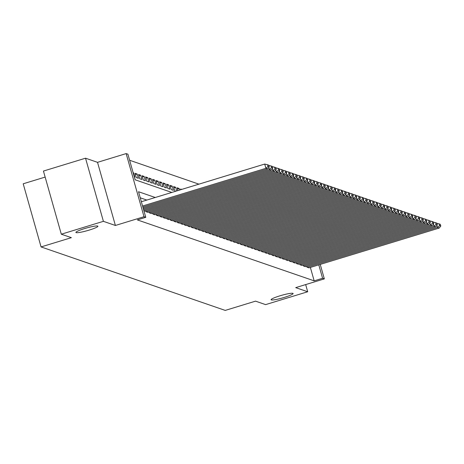 <?xml version="1.0" encoding="UTF-8"?>
<svg xmlns="http://www.w3.org/2000/svg" width="464" height="464" viewBox="0 0 464 464"><rect width="100%" height="100%" fill="white"/><g stroke="black" fill="none" stroke-linecap="round" stroke-linejoin="round"><path stroke-width="0.7" d="M279.862 295.846A11.432 1.375 -15.8 0 1 293.103 293.509A11.432 1.375 -15.8 0 1 284.345 297.395A11.432 1.375 -15.8 0 1 271.104 299.732A11.432 1.375 -15.8 0 1 279.862 295.846M84.663 228.561A11.432 1.375 -15.8 0 1 97.904 226.223A11.432 1.375 -15.8 0 1 89.146 230.109A11.432 1.375 -15.8 0 1 75.905 232.447A11.432 1.375 -15.8 0 1 84.663 228.561M45.147 177.086L23.2 183.79L41.064 246.923L225.231 310.41L255.542 301.148L265.605 304.622L307.702 291.757L305.672 284.583M41.064 246.923L71.375 237.667L61.306 234.198L43.442 171.059L85.533 158.201L103.402 221.334L115.391 225.469L144.014 216.723L126.15 153.59L127.902 154.193L135.146 179.788L171.819 192.432M115.391 225.469L97.527 162.336L85.533 158.201M97.527 162.336L126.15 153.59M198.928 184.15L129.618 160.26M61.306 234.198L103.402 221.334M306.721 266.266L306.988 267.212L309.059 267.832M303.218 265.06L303.485 266.005L305.556 266.626M299.721 263.854L299.988 264.799L302.058 265.42M296.218 262.647L296.484 263.593L298.555 264.207M292.714 261.441L292.981 262.386L295.052 263.001M289.211 260.234L289.478 261.174L291.554 261.795M285.714 259.028L285.981 259.968L288.051 260.588M282.211 257.822L282.477 258.761L284.548 259.382M278.707 256.615L278.974 257.555L281.051 258.175M275.21 255.409L275.477 256.348L277.547 256.969M271.707 254.197L271.974 255.142L274.044 255.763M268.204 252.99L268.47 253.936L270.547 254.556M264.706 251.784L264.973 252.729L267.044 253.35M261.203 250.577L261.47 251.523L263.54 252.143M257.7 249.371L257.967 250.316L260.043 250.931M254.202 248.165L254.469 249.11L256.54 249.725M250.699 246.958L250.966 247.898L253.037 248.518M247.196 245.752L247.463 246.691L249.533 247.312M243.699 244.545L243.965 245.485L246.036 246.106M240.195 243.339L240.462 244.279L242.533 244.899M236.692 242.133L236.959 243.072L239.03 243.693M233.195 240.92L233.462 241.866L235.532 242.486M229.692 239.714L229.958 240.659L232.029 241.28M226.188 238.508L226.455 239.453L228.526 240.074M222.691 237.301L222.958 238.247L225.028 238.867M219.188 236.095L219.455 237.04L221.525 237.655M215.685 234.888L215.951 235.834L218.022 236.449M212.187 233.682L212.454 234.627L214.525 235.242M208.684 232.476L208.951 233.415L211.021 234.036M205.181 231.269L205.448 232.209L207.518 232.829M201.683 230.063L201.95 231.002L204.021 231.623M198.18 228.856L198.447 229.796L200.518 230.417M194.677 227.644L194.944 228.59L197.014 229.21M191.18 226.438L191.446 227.383L193.517 228.004M187.676 225.231L187.943 226.177L190.014 226.797M184.173 224.025L184.44 224.97L186.511 225.591M180.676 222.819L180.943 223.764L183.013 224.385M177.173 221.612L177.439 222.558L179.51 223.172M173.669 220.406L173.936 221.351L176.007 221.966M170.172 219.199L170.439 220.139L172.509 220.76M166.669 217.993L166.936 218.933L169.006 219.553M163.166 216.787L163.432 217.726L165.503 218.347M159.668 215.58L159.935 216.52L162.006 217.14M156.165 214.374L156.432 215.313L158.502 215.934M152.662 213.162L152.929 214.107L154.999 214.728M149.164 211.955L149.431 212.901L151.502 213.521M145.661 210.749L145.928 211.694L147.999 212.315M143.985 211.021L144.495 211.108M133.209 172.956L133.661 172.817L133.122 172.631M135.418 174.557L137.164 174.023L135.065 173.298L136.271 177.567L138.371 178.292L137.164 174.023M138.922 175.763L140.667 175.23L138.562 174.51L139.774 178.773L141.874 179.498L140.667 175.23M142.419 176.97L144.165 176.436L142.065 175.717L143.272 179.98L145.371 180.705L144.165 176.436M145.922 178.176L147.668 177.648L145.568 176.923L146.775 181.186L148.874 181.911L147.668 177.648M149.425 179.388L151.171 178.855L149.066 178.13L150.278 182.393L152.378 183.118L151.171 178.855M152.923 180.595L154.669 180.061L152.569 179.336L153.775 183.599L155.875 184.324L154.669 180.061M156.426 181.801L158.172 181.267L156.072 180.542L157.279 184.805L159.378 185.53L158.172 181.267M159.929 183.007L161.675 182.474L159.57 181.749L160.782 186.018L162.881 186.737L161.675 182.474M163.427 184.214L165.172 183.68L163.073 182.955L164.279 187.224L166.379 187.943L165.172 183.68M166.93 185.42L168.676 184.887L166.576 184.162L167.782 188.43L169.882 189.155L168.676 184.887M170.433 186.627L172.179 186.093L170.073 185.368L171.286 189.637L173.385 190.362L172.179 186.093M173.936 187.833L175.676 187.299L173.577 186.574L174.783 190.843L175.839 191.203M177.434 189.039L179.179 188.506L177.08 187.781L177.869 190.582M181.755 189.393L180.583 188.993L180.78 189.695M134.328 176.894L134.867 177.086L133.661 172.817M176.709 190.936L175.676 187.299M179.614 190.049L179.179 188.506M155.243 197.496L138.527 191.731L145.766 217.326L137.35 219.901L314.163 280.848L310.37 267.432M146.827 200.071L140.238 197.797M320.241 264.416L324.336 278.881L295.707 287.628L307.702 291.757M324.336 278.881L322.584 278.278L318.785 264.857M314.163 280.848L322.584 278.278M145.766 217.326L144.014 216.723M142.564 206.004L265.918 168.316L264.712 164.053L141.358 201.741M142.86 207.054L267.67 168.919L265.918 168.316L268.012 166.46L269.236 166.883L268.755 165.172L267.525 164.755L268.012 166.46M264.712 164.053L267.525 164.755M269.236 166.883L267.67 168.919M143.156 208.098L269.422 169.522L268.824 167.417M143.451 209.148L271.173 170.126L269.422 169.522L271.51 167.666L272.739 168.09L272.252 166.385L271.028 165.961L271.51 167.666M268.818 165.41L271.028 165.961M272.739 168.09L271.173 170.126M143.747 210.198L272.925 170.729L272.327 168.623M144.35 211.149L274.676 171.332L272.925 170.729L275.013 168.873L276.237 169.296L275.755 167.591L274.531 167.168L275.013 168.873M272.322 166.617L274.531 167.168M276.237 169.296L274.676 171.332M146.102 211.752L276.422 171.935L275.831 169.83M147.854 212.355L278.174 172.538L276.422 171.935L278.516 170.079L279.74 170.503L279.258 168.797L278.029 168.374L278.516 170.079M275.819 167.823L278.029 168.374M279.74 170.503L278.174 172.538M149.605 212.959L279.925 173.147L279.328 171.036M151.357 213.562L281.677 173.751L279.925 173.147L282.013 171.286L283.243 171.709L282.756 170.004L281.532 169.58L282.013 171.286M279.322 169.029L281.532 169.58M283.243 171.709L281.677 173.751M153.103 214.165L283.429 174.354L282.831 172.243M154.854 214.768L285.18 174.957L283.429 174.354L285.517 172.492L286.74 172.915L286.259 171.21L285.035 170.787L285.517 172.492M282.825 170.236L285.035 170.787M286.74 172.915L285.18 174.957M156.606 215.371L286.926 175.56L286.334 173.449M158.357 215.98L288.678 176.163L286.926 175.56L289.02 173.698L290.244 174.122L289.762 172.417L288.533 171.993L289.02 173.698M286.323 171.442L288.533 171.993M290.244 174.122L288.678 176.163M160.109 216.584L290.429 176.767L289.832 174.655M161.861 217.187L292.181 177.37L290.429 176.767L292.517 174.905L293.747 175.328L293.26 173.623L292.036 173.2L292.517 174.905M289.826 172.649L292.036 173.2M293.747 175.328L292.181 177.37M163.606 217.79L293.932 177.973L293.335 175.862M165.358 218.393L295.684 178.576L293.932 177.973L296.02 176.117L297.244 176.535L296.763 174.829L295.539 174.406L296.02 176.117M293.329 173.855L295.539 174.406M297.244 176.535L295.684 178.576M167.11 218.996L297.436 179.179L296.838 177.074M168.861 219.6L299.181 179.783L297.436 179.179L299.524 177.323L300.747 177.741L300.266 176.036L299.036 175.612L299.524 177.323M296.832 175.061L299.036 175.612M300.747 177.741L299.181 179.783M170.613 220.203L300.933 180.386L300.336 178.28M172.364 220.806L302.685 180.989L300.933 180.386L303.021 178.53L304.251 178.953L303.763 177.242L302.54 176.825L303.021 178.53M300.33 176.274L302.54 176.825M304.251 178.953L302.685 180.989M174.11 221.409L304.436 181.592L303.839 179.487M175.862 222.012L306.188 182.195L304.436 181.592L306.524 179.736L307.748 180.16L307.267 178.449L306.043 178.031L306.524 179.736M303.833 177.48L306.043 178.031M307.748 180.16L306.188 182.195M177.613 222.616L307.939 182.799L307.342 180.693M179.365 223.219L309.685 183.402L307.939 182.799L310.027 180.943L311.251 181.366L310.77 179.661L309.546 179.237L310.027 180.943M307.336 178.686L309.546 179.237M311.251 181.366L309.685 183.402M181.117 223.822L311.437 184.005L310.839 181.9M182.868 224.425L313.188 184.608L311.437 184.005L313.525 182.149L314.754 182.572L314.267 180.867L313.043 180.444L313.525 182.149M310.834 179.893L313.043 180.444M314.754 182.572L313.188 184.608M184.614 225.028L314.94 185.211L314.343 183.106M186.366 225.632L316.692 185.815L314.94 185.211L317.028 183.355L318.252 183.779L317.77 182.074L316.547 181.65L317.028 183.355M314.337 181.099L316.547 181.65M318.252 183.779L316.692 185.815M188.117 226.235L318.443 186.424L317.846 184.312M189.869 226.838L320.189 187.027L318.443 186.424L320.531 184.562L321.755 184.985L321.274 183.28L320.05 182.857L320.531 184.562M317.84 182.306L320.05 182.857M321.755 184.985L320.189 187.027M191.62 227.441L321.941 187.63L321.343 185.519M193.372 228.044L323.692 188.233L321.941 187.63L324.029 185.768L325.258 186.192L324.777 184.486L323.547 184.063L324.029 185.768M321.337 183.512L323.547 184.063M325.258 186.192L323.692 188.233M195.118 228.648L325.444 188.836L324.846 186.725M196.869 229.257L327.195 189.44L325.444 188.836L327.532 186.975L328.756 187.398L328.274 185.693L327.05 185.269L327.532 186.975M324.841 184.718L327.05 185.269M328.756 187.398L327.195 189.44M198.621 229.86L328.947 190.043L328.35 187.932M200.373 230.463L330.693 190.646L328.947 190.043L331.035 188.181L332.259 188.604L331.777 186.899L330.554 186.476L331.035 188.181M328.344 185.925L330.554 186.476M332.259 188.604L330.693 190.646M202.124 231.066L332.444 191.249L331.847 189.138M203.876 231.669L334.196 191.852L332.444 191.249L334.532 189.393L335.762 189.811L335.281 188.106L334.051 187.682L334.532 189.393M331.841 187.131L334.051 187.682M335.762 189.811L334.196 191.852M205.622 232.273L335.948 192.456L335.35 190.35M207.373 232.876L337.699 193.059L335.948 192.456L338.036 190.6L339.259 191.017L338.778 189.312L337.554 188.889L338.036 190.6M335.344 188.338L337.554 188.889M339.259 191.017L337.699 193.059M209.125 233.479L339.451 193.662L338.853 191.557M210.876 234.082L341.197 194.265L339.451 193.662L341.539 191.806L342.763 192.229L342.281 190.518L341.057 190.101L341.539 191.806M338.848 189.55L341.057 190.101M342.763 192.229L341.197 194.265M212.628 234.685L342.948 194.868L342.351 192.763M214.38 235.289L344.7 195.472L342.948 194.868L345.042 193.012L346.266 193.436L345.784 191.725L344.555 191.307L345.042 193.012M342.345 190.756L344.555 191.307M346.266 193.436L344.7 195.472M216.131 235.892L346.451 196.075L345.854 193.969M217.877 236.495L348.203 196.678L346.451 196.075L348.539 194.219L349.763 194.642L349.282 192.937L348.058 192.514L348.539 194.219M345.848 191.963L348.058 192.514M349.763 194.642L348.203 196.678M219.629 237.098L349.955 197.281L349.357 195.176M221.38 237.701L351.7 197.884L349.955 197.281L352.043 195.425L353.266 195.849L352.785 194.143L351.561 193.72L352.043 195.425M349.351 193.169L351.561 193.72M353.266 195.849L351.7 197.884M223.132 238.305L353.452 198.488L352.855 196.382M224.883 238.908L355.204 199.091L353.452 198.488L355.546 196.632L356.77 197.055L356.288 195.35L355.059 194.926L355.546 196.632M352.849 194.375L355.059 194.926M356.77 197.055L355.204 199.091M226.635 239.511L356.955 199.694L356.358 197.589M228.381 240.114L358.707 200.303L356.955 199.694L359.043 197.838L360.267 198.261L359.786 196.556L358.562 196.133L359.043 197.838M356.352 195.582L358.562 196.133M360.267 198.261L358.707 200.303M230.132 240.717L360.458 200.906L359.861 198.795M231.884 241.321L362.204 201.509L360.458 200.906L362.546 199.044L363.77 199.468L363.289 197.763L362.065 197.339L362.546 199.044M359.855 196.788L362.065 197.339M363.77 199.468L362.204 201.509M233.636 241.924L363.956 202.113L363.358 200.001M235.387 242.533L365.707 202.716L363.956 202.113L366.05 200.251L367.273 200.674L366.792 198.969L365.562 198.546L366.05 200.251M363.353 197.995L365.562 198.546M367.273 200.674L365.707 202.716M237.139 243.136L367.459 203.319L366.862 201.208M238.885 243.739L369.211 203.922L367.459 203.319L369.547 201.457L370.777 201.881L370.289 200.175L369.066 199.752L369.547 201.457M366.856 199.201L369.066 199.752M370.777 201.881L369.211 203.922M240.636 244.342L370.962 204.525L370.365 202.414M242.388 244.946L372.714 205.129L370.962 204.525L373.05 202.669L374.274 203.087L373.793 201.382L372.569 200.958L373.05 202.669M370.359 200.407L372.569 200.958M374.274 203.087L372.714 205.129M244.139 245.549L374.46 205.732L373.868 203.621M245.891 246.152L376.211 206.335L374.46 205.732L376.553 203.876L377.777 204.293L377.296 202.588L376.066 202.165L376.553 203.876M373.856 201.614L376.066 202.165M377.777 204.293L376.211 206.335M247.643 246.755L377.963 206.938L377.365 204.833M249.388 247.358L379.714 207.541L377.963 206.938L380.051 205.082L381.28 205.506L380.793 203.795L379.569 203.371L380.051 205.082M377.36 202.82L379.569 203.371M381.28 205.506L379.714 207.541M251.14 247.962L381.466 208.145L380.869 206.039M252.892 248.565L383.218 208.748L381.466 208.145L383.554 206.289L384.778 206.712L384.296 205.001L383.073 204.583L383.554 206.289M380.863 204.032L383.073 204.583M384.778 206.712L383.218 208.748M254.643 249.168L384.963 209.351L384.372 207.246M256.395 249.771L386.715 209.954L384.963 209.351L387.057 207.495L388.281 207.918L387.8 206.207L386.57 205.79L387.057 207.495M384.36 205.239L386.57 205.79M388.281 207.918L386.715 209.954M258.146 250.374L388.467 210.557L387.869 208.452M259.892 250.978L390.218 211.161L388.467 210.557L390.555 208.701L391.784 209.125L391.297 207.42L390.073 206.996L390.555 208.701M387.863 206.445L390.073 206.996M391.784 209.125L390.218 211.161M261.644 251.581L391.97 211.764L391.372 209.658M263.395 252.184L393.721 212.367L391.97 211.764L394.058 209.908L395.282 210.331L394.8 208.626L393.576 208.203L394.058 209.908M391.367 207.652L393.576 208.203M395.282 210.331L393.721 212.367M265.147 252.787L395.467 212.97L394.876 210.865M266.899 253.39L397.219 213.579L395.467 212.97L397.561 211.114L398.785 211.538L398.303 209.832L397.074 209.409L397.561 211.114M394.864 208.858L397.074 209.409M398.785 211.538L397.219 213.579M268.65 253.994L398.97 214.182L398.373 212.071M270.396 254.597L400.722 214.786L398.97 214.182L401.058 212.321L402.288 212.744L401.801 211.039L400.577 210.615L401.058 212.321M398.367 210.064L400.577 210.615M402.288 212.744L400.722 214.786M272.148 255.2L402.474 215.389L401.876 213.278M273.899 255.803L404.225 215.992L402.474 215.389L404.562 213.527L405.785 213.95L405.304 212.245L404.08 211.822L404.562 213.527M401.87 211.271L404.08 211.822M405.785 213.95L404.225 215.992M275.651 256.412L405.971 216.595L405.379 214.484M277.402 257.015L407.723 217.198L405.971 216.595L408.065 214.733L409.289 215.157L408.807 213.452L407.578 213.028L408.065 214.733M405.368 212.477L407.578 213.028M409.289 215.157L407.723 217.198M279.154 257.619L409.474 217.802L408.877 215.69M280.9 258.222L411.226 218.405L409.474 217.802L411.562 215.94L412.792 216.363L412.305 214.658L411.081 214.235L411.562 215.94M408.871 213.684L411.081 214.235M412.792 216.363L411.226 218.405M282.651 258.825L412.977 219.008L412.38 216.897M284.403 259.428L414.729 219.611L412.977 219.008L415.065 217.152L416.289 217.57L415.808 215.864L414.584 215.441L415.065 217.152M412.374 214.89L414.584 215.441M416.289 217.57L414.729 219.611M286.155 260.031L416.475 220.214L415.883 218.109M287.906 260.635L418.226 220.818L416.475 220.214L418.569 218.358L419.792 218.776L419.311 217.071L418.081 216.647L418.569 218.358M415.872 216.096L418.081 216.647M419.792 218.776L418.226 220.818M289.658 261.238L419.978 221.421L419.381 219.315M291.409 261.841L421.73 222.024L419.978 221.421L422.066 219.565L423.296 219.988L422.808 218.277L421.585 217.86L422.066 219.565M419.375 217.309L421.585 217.86M423.296 219.988L421.73 222.024M293.155 262.444L423.481 222.627L422.884 220.522M294.907 263.047L425.233 223.23L423.481 222.627L425.569 220.771L426.793 221.195L426.312 219.484L425.088 219.066L425.569 220.771M422.878 218.515L425.088 219.066M426.793 221.195L425.233 223.23M296.658 263.651L426.979 223.834L426.387 221.728M298.41 264.254L428.73 224.437L426.979 223.834L429.072 221.978L430.296 222.401L429.815 220.696L428.585 220.272L429.072 221.978M426.375 219.721L428.585 220.272M430.296 222.401L428.73 224.437M300.162 264.857L430.482 225.04L429.884 222.935M301.913 265.46L432.233 225.643L430.482 225.04L432.57 223.184L433.799 223.607L433.312 221.902L432.088 221.479L432.57 223.184M429.879 220.928L432.088 221.479M433.799 223.607L432.233 225.643M303.659 266.063L433.985 226.246L433.388 224.141M305.411 266.667L435.737 226.85L433.985 226.246L436.073 224.39L437.297 224.814L436.815 223.109L435.592 222.685L436.073 224.39M433.382 222.134L435.592 222.685M437.297 224.814L435.737 226.85M307.162 267.27L437.482 227.459L436.891 225.347M308.914 267.873L439.234 228.062L437.482 227.459L439.576 225.597L440.8 226.02L440.319 224.315L439.089 223.892L439.576 225.597M436.879 223.341L439.089 223.892M440.8 226.02L439.234 228.062"/></g></svg>
